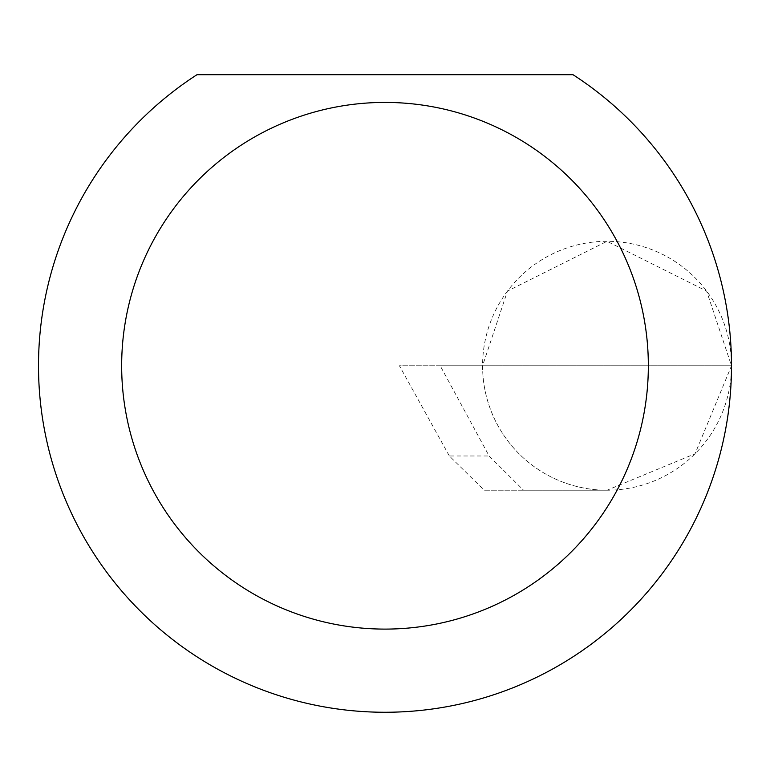 <?xml version="1.0" encoding="UTF-8"?>
<svg xmlns="http://www.w3.org/2000/svg" width="770" height="770" viewBox="0 0 770 770"><rect width="100%" height="100%" fill="white"/><g stroke="black" fill="none" stroke-linecap="round" stroke-linejoin="round"><path stroke-width="0.58" stroke-dasharray="3.85 2.89" d="M449.353 455.984L399.418 365.76L731.5 365.76L482.578 365.76L507.469 291.079L607.039 241.299L706.61 291.079L731.5 365.76A124.461 124.461 0 0 0 607.039 241.299A124.461 124.461 0 0 0 482.578 365.76A124.461 124.461 0 0 0 607.039 490.221L523.552 490.221L489.123 455.984L440.199 365.76L482.578 365.76A124.461 124.461 0 0 0 607.039 490.221A124.461 124.461 0 0 0 731.5 365.76A346.5 346.5 0 0 1 385 712.26A346.5 346.5 0 0 1 196.995 74.7L573.005 74.7A346.5 346.5 0 0 1 731.5 365.76L695.05 453.771L607.039 490.221L484.224 490.221L449.353 455.984L489.123 455.984M523.552 490.221L484.224 490.221M440.199 365.76L399.418 365.76"/><path stroke-width="1.16" d="M648.34 365.76A263.34 263.34 0 0 0 385 102.42A263.34 263.34 0 0 0 121.66 365.76A263.34 263.34 0 0 0 385 629.1A263.34 263.34 0 0 0 648.34 365.76M573.005 74.7A346.5 346.5 0 0 1 385 712.26A346.5 346.5 0 0 1 196.995 74.7L573.005 74.7"/></g></svg>
